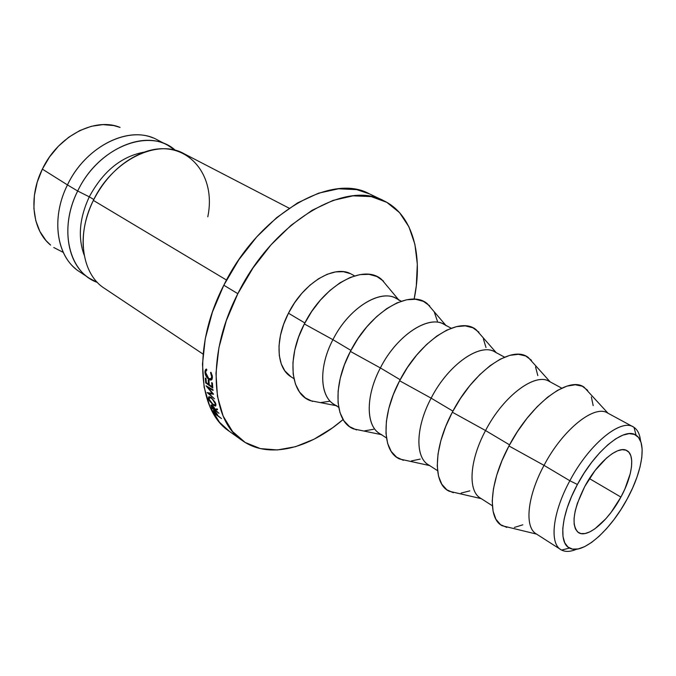 <?xml version="1.0" encoding="UTF-8"?>
<svg xmlns="http://www.w3.org/2000/svg" width="676" height="676" viewBox="0 0 676 676"><rect width="100%" height="100%" fill="white"/><g stroke="black" fill="none" stroke-linecap="round" stroke-linejoin="round"><path stroke-width="1.01" d="M569.86 480.746L577.405 484.489C595.311 450.436 624.827 426.488 636.082 435.26C647.059 441.927 642.47 471.214 627.218 498.896L620.965 509.51L614.045 519.481L606.702 528.48L599.181 536.195L591.737 542.329L584.63 546.647L578.141 548.946L572.521 549.106L567.992 547.061L564.764 542.845L562.998 536.558L562.795 528.429L564.207 518.745L567.198 507.879L571.651 496.302L577.405 484.489L584.208 472.955L591.77 462.207L599.756 452.7L607.817 444.825L615.616 438.901L622.833 435.133L629.195 433.637L634.451 434.415L638.431 437.38L641.017 442.374L642.149 449.16L641.811 457.458L640.037 466.93L636.936 477.248L632.609 488.021L627.218 498.896C610.403 530.626 582.146 555.486 569.505 548.067C558.241 542.904 561.308 513.946 577.405 484.489L569.86 480.746C588.957 444.385 620.458 418.512 633.209 426.877C637.4 429.26 639.842 433.967 640.535 441.005C639.893 434.457 637.721 429.911 634.02 427.367C621.751 417.591 589.396 443.524 569.86 480.746L544.028 465.367L569.86 480.746C552.284 512.94 549.157 544.526 561.595 550.078C565.609 552.089 570.637 551.793 576.679 549.182C570.189 551.979 564.891 552.123 560.776 549.596C549.233 543.124 552.74 512.129 569.86 480.746M620.906 497.071C608.417 520.681 587.393 538.755 578.521 532.629C570.975 525.598 573.037 510.253 584.706 486.602L577.329 503.426L575.141 511.267L574.076 518.298L574.161 524.23L575.386 528.852L577.667 531.995L580.904 533.575L584.96 533.55L589.666 531.953L594.846 528.86L605.814 518.796L611.214 512.197L620.906 497.071L624.852 489.078L630.269 473.614L631.519 466.693L631.722 460.677L630.835 455.785L628.891 452.227L625.942 450.165L622.081 449.692L617.45 450.867L612.211 453.664L606.566 457.998L595.024 470.572L584.706 486.602C597.432 462.435 618.422 444.96 626.922 450.622C635.33 454.923 632.254 476.47 620.906 497.071L589.421 478.591L620.906 497.071M633.209 426.877L607.521 412.96C594.322 404.375 562.745 429.53 544.028 465.367C562.99 429.049 595.057 403.868 608.003 413.239M589.776 393.39L584.047 387.154C568.567 375.602 530.753 403.91 508.96 445.966L544.028 465.367L508.96 445.966L501.972 460.694L496.733 475.194L493.446 488.824L492.229 501.017L493.083 511.284L495.922 519.261L500.578 524.686L506.814 527.415M561.756 388.159L549.233 381.374C535.096 372.349 503.409 395.916 485.545 430.553L509.56 444.85L485.545 430.553C503.882 394.961 536.6 371.394 550.264 381.991M534.175 364.068L528.193 357.401C511.943 344.49 473.42 370.98 452.337 412.208L485.545 430.553L452.337 412.208L445.712 426.48L440.879 440.591L438.023 453.942L437.245 465.958L438.53 476.166L441.766 484.185L446.785 489.762L453.334 492.745M504.541 357.156L494.84 351.9C479.909 342.504 448.213 364.643 431.136 398.156L452.912 411.126L431.136 398.156C448.881 363.249 482.199 341.177 496.463 352.906M482.275 336.724L476.09 329.668C459.207 315.515 420.033 340.315 399.617 380.765L431.136 398.156L399.617 380.765L393.314 394.607L388.844 408.363L386.376 421.427L385.979 433.265L387.627 443.397L391.218 451.441L396.542 457.137L403.352 460.331M451.188 328.24L443.963 324.328C428.373 314.627 396.727 335.473 380.377 367.938L400.167 379.718L380.377 367.938C397.589 333.665 431.44 312.996 446.194 325.764M433.696 311.163L427.376 303.777C409.977 288.475 370.211 311.695 350.396 351.419L380.377 367.938L350.396 351.419L344.397 364.854L340.256 378.264L338.118 391.058L338.059 402.71L340.036 412.749L343.915 420.802L349.492 426.59L356.514 429.961M401.299 301.209L396.271 298.479C380.123 288.534 348.605 308.205 332.922 339.682L350.928 350.405L332.922 339.682C349.636 306.008 383.976 286.649 399.127 300.372M388.142 287.224L381.72 279.551C363.908 263.184 323.601 284.917 304.344 323.956L332.922 339.682L304.344 323.956L298.623 337.011L294.778 350.092L292.945 362.623L293.181 374.09L295.429 384.027L299.553 392.072L305.358 397.936L312.549 401.451M354.562 275.884L351.469 274.202C334.873 264.054 303.516 282.652 288.449 313.208L304.859 322.976L288.449 313.208L283.675 324.167L280.498 335.178L279.019 345.757L279.289 355.483L281.267 363.967L284.85 370.879L291.052 376.802M383.478 200.603L369.358 193.826C331.122 172.405 258.621 213.954 223.815 285.221L237.834 293.68C273.104 221.686 345.799 179.402 383.74 200.73C412.867 214.562 423.337 255.131 414.135 299.172L416.298 285.863L417.32 264.206L414.895 244.29L408.955 226.857L399.541 212.644L386.833 202.352L371.158 196.589L353.007 195.846L333.048 200.4L312.101 210.295L291.102 225.277L271.068 244.78L253.01 267.95L237.834 293.68L223.815 285.221L212.45 311.982L205.259 338.718L202.479 364.161L204.118 387.154L209.94 406.749L219.506 422.263L229.451 431.406M289.167 208.208L183.889 153.629C157.364 138.352 112.393 160.119 93.364 200.4L226.511 280.05L93.364 200.4C104.281 179.157 119.17 163.964 138.005 154.812C181.506 133.662 217.562 170.741 207.777 216.81M89.283 196.826L93.803 199.521L89.283 196.826C103.251 170.944 121.866 155.987 145.146 151.956C121.866 155.987 103.251 170.944 89.283 196.826L77.689 191.021L89.283 196.826C79.413 218.111 77.723 237.572 84.213 255.198C77.723 237.572 79.413 218.111 89.283 196.826M175.38 150.342C150.351 127.004 98.426 146.616 77.689 191.021C96.406 151.255 141.149 129.969 167.766 145.272L175.38 150.342M167.766 145.272L157.238 139.822C130.561 124.502 85.987 145.475 67.465 184.911L77.689 191.021L67.465 184.911C84.982 147.782 125.956 126.37 152.869 137.853M50.59 245.084C32.431 230.44 28.198 197.392 42.36 169.127L49.525 156.967L58.44 146.193L68.69 137.262L79.836 130.544L91.378 126.285L102.845 124.621L113.754 125.567L120.049 127.418C95.096 116.889 57.95 135.884 42.36 169.127L67.465 184.911L42.36 169.127L37.239 182.131L34.392 195.423L33.901 208.428L35.769 220.587L39.859 231.42L45.96 240.504L50.599 245.092M53.793 247.526L62.995 252.258M75.594 268.769C55.922 253.01 51.579 216.481 67.465 184.911C50.447 218.618 56.818 257.522 79.43 271.651L89.291 278.225C66.713 264.139 60.494 225.024 77.689 191.021C58.195 229.274 69.113 272.732 97.412 282.45L89.291 278.225M83.258 247.568C82.303 232.088 85.666 216.371 93.364 200.4C75.898 234.842 81.88 274.27 104.408 288.306L203.062 354.097M369.595 193.944L356.717 189.643L338.507 188.79L318.531 193.184L297.601 202.885L276.678 217.63L256.753 236.87L238.831 259.77L223.815 285.221C192.466 345.951 197.527 410.628 229.232 431.254L241.983 440.338M343.095 419.534C308.991 448.881 268.406 459.317 242.219 440.507C210.718 420.058 206.087 355.035 237.834 293.68L226.299 320.694L218.923 347.65L215.974 373.27L217.452 396.381L223.131 416.036L232.569 431.55L245.202 442.467L260.361 448.594L277.354 449.946L295.496 446.701L314.103 439.18L332.575 427.807L343.095 419.534M212.974 389.706L213.058 390.458L208.064 387.627L213.599 394.235L209.045 393.669L214.444 398.781L207.152 392.587L212.34 393.407L206.028 385.776L212.974 389.706L213.058 390.458L208.064 387.627L213.599 394.235L209.045 393.669L214.444 398.781L207.152 392.587L212.34 393.407L206.028 385.776L212.974 389.706M206.036 378.568L206.349 382.675L208.521 384.221L208.216 380.115L208.943 380.63L209.247 384.745L211.977 386.68L211.681 382.574L212.408 383.089L212.788 387.965L205.698 382.929L205.31 378.061L206.036 378.568L206.349 382.675L208.521 384.221L208.216 380.115L208.943 380.63L209.247 384.745L211.977 386.68L212.627 386.3L211.977 386.68L211.681 382.574L212.408 383.089L212.788 387.965L205.698 382.929L205.31 378.061L206.036 378.568M211.098 406.158L210.946 405.068L211.563 404.975L213.979 407.248L214.968 409.141L217.275 408.912L217.554 409.698L215.272 409.893L218.973 413.323L211.951 408.279L211.098 406.158M215.129 402.296L215.897 404.096L215.619 406.082L213.396 405.313L209.315 400.623L208.512 398.848L208.842 396.744L211.174 397.446L215.129 402.296M212.332 376.067L211.774 379.718L210.084 380.089L208.749 379.405L206.011 376.05L205.293 374.098L205.031 370.921L205.791 369.383L206.45 369.054L206.864 370.076L205.952 370.93L205.665 372.56L207.549 377.411L208.766 378.644L210.929 378.966L211.681 376.752L210.515 372.645L210.954 372.222L212.332 376.067M213.498 411.616L213.455 410.501L215.112 411.566L217.959 415.706L221.491 418.588L214.486 413.551L213.498 411.616M350.244 273.594L343.357 271.693L335.575 271.904L327.192 274.279L318.54 278.757L309.988 285.171L301.893 293.283L294.609 302.764L288.449 313.208C274.718 339.47 276.391 368.15 290.95 376.743L293.916 378.644M320.838 402.55L329.888 401.248M383.52 281.148L376.954 276.552L369.011 274.329L359.97 274.608L350.185 277.456L340.028 282.796L329.947 290.469L320.356 300.169L311.695 311.492L304.344 323.956C286.599 357.68 290.359 393.584 310.25 400.64L320.078 402.55M336.901 405.82C320.12 399.744 317.534 368.8 332.922 339.682C318.666 366.764 319.647 395.891 333.86 404.231L338.676 407.315M364.677 430.84L373.642 429.268M437.406 321.168L434.448 312.565M429.725 305.856L423.37 301.344L415.596 299.274L406.673 299.781L396.93 302.916L386.756 308.611L376.583 316.672L366.857 326.787L357.993 338.541L350.396 351.419C332.237 385.726 334.662 421.714 353.531 428.897L363.046 430.865M381.872 434.752C366.029 428.576 364.626 397.564 380.377 367.938C365.555 395.882 365.75 425.457 379.54 433.493L386.452 437.921M411.346 460.956L420.193 459.08M486.002 347.515L483.365 338.862M478.946 332.178L472.854 327.775L465.291 325.874L456.503 326.635L446.836 330.099L436.662 336.175L426.421 344.659L416.543 355.23L407.476 367.44L399.617 380.765C381.01 415.689 381.999 451.771 399.744 459.038L408.895 461.04M429.928 465.637C415.106 459.401 414.988 428.33 431.136 398.156C415.706 427.029 414.996 457.035 428.263 464.708L437.558 470.657M461.125 493.083L469.828 490.86M537.817 375.611L535.553 366.916M531.48 360.274L525.7 355.998L518.391 354.308L509.797 355.356L500.232 359.184L490.092 365.682L479.783 374.639L469.769 385.7L460.483 398.409L452.337 412.208C433.248 447.791 432.708 483.94 449.194 491.249L457.931 493.26M481.397 498.685C467.716 492.441 468.967 461.302 485.545 430.553C469.465 460.415 467.707 490.844 480.357 498.077L492.348 505.758M514.343 527.432L522.861 524.813M593.182 405.625L591.348 396.913M587.689 390.331L582.273 386.207L575.268 384.762L566.91 386.148L557.506 390.373L547.416 397.344L537.065 406.817L526.917 418.419L517.402 431.66L508.96 445.966C489.339 482.258 487.134 518.475 502.243 525.759L510.473 527.762M536.651 534.125C524.238 527.914 526.976 496.742 544.028 465.367C527.229 496.285 524.272 527.119 536.178 533.837L560.776 549.596M216.81 413.56L217.959 415.706L221.491 418.588L214.486 413.551L213.236 410.957L214.427 410.983L216.81 413.56M213.675 410.552L213.236 410.957L213.675 410.552M214.698 411.574L213.962 411.481L214.909 413.509L217.233 415.191L216.962 413.839L214.9 411.38L213.971 411.414L214.909 413.509L217.233 415.191L214.698 411.574M210.954 372.222L212.416 377.259L212.019 379.38L211.242 380.081L208.749 379.405C206.391 377.385 205.124 374.91 204.938 371.994L205.436 369.797L206.45 369.054L206.864 370.076L206.07 370.718L205.665 372.56L208.766 378.644L211.267 378.611L211.681 376.752L210.515 372.645L210.954 372.222M211.047 372.4L210.515 372.645L211.047 372.4M212.365 376.414L211.681 376.752L212.365 376.414M205.741 371.606L204.938 371.994L205.741 371.606M209.636 378.932L208.749 379.405L209.636 378.932M213.396 405.313L208.512 398.848L209.137 398.367L208.512 398.848L208.538 397.285L211.174 397.446L215.897 404.096L215.897 405.507L213.396 405.313M215.179 403.597L211.656 397.902L209.171 398.037L209.222 399.33L213.185 404.67L215.255 404.823L215.568 403.302L215.179 403.597L213.684 400.615L211.334 398.139L209.433 397.64L209.222 399.33L211.901 403.513L215.01 405.22L215.179 403.597M217.554 409.698L215.272 409.893L216.261 409.022L215.475 410.383L218.973 413.323L211.951 408.279L210.878 405.439L212.146 405.304L214.968 409.141L217.275 408.912L217.554 409.698M211.47 404.932L210.878 405.439L211.47 404.932M212.365 405.938L211.605 405.904L212.416 408.194L214.748 409.867L215.644 409.081L214.748 409.867L214.613 408.321L214.258 408.634L212.594 405.744L211.613 405.853L212.416 408.194L214.748 409.867L212.365 405.938M209.171 383.841L208.521 384.221L209.171 383.841M206.332 382.548L205.698 382.929L206.332 382.548M208.647 387.264L208.064 387.627L208.647 387.264M209.949 393.043L209.045 393.669L209.949 393.043M634.02 427.367L636.082 435.26M584.047 387.154L607.977 413.205M528.193 357.401L550.163 381.881M476.09 329.668L496.243 352.661M427.376 303.777L445.83 325.342M381.72 279.551L398.603 299.747M310.25 400.64L336.09 405.659M353.531 428.897L381.323 434.634M399.744 459.038L429.606 465.561M449.194 491.249L481.244 498.651M502.243 525.759L536.617 534.116M561.595 550.078L569.505 548.067M211.267 378.611L212.374 378.036M205.436 369.797L206.552 369.29M208.538 397.285L209.374 396.668M209.754 397.598L210.456 397.082M215.255 404.823L215.906 404.299"/></g></svg>
